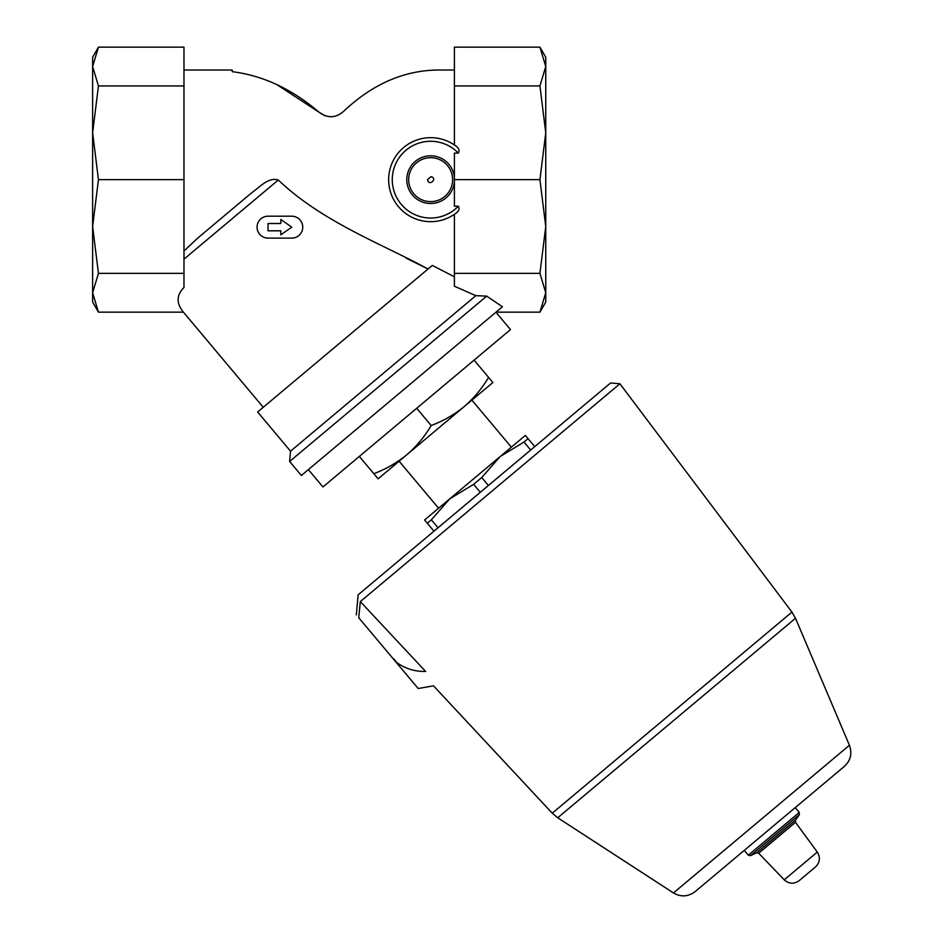 <?xml version="1.0" encoding="UTF-8"?>
<svg xmlns="http://www.w3.org/2000/svg" width="943" height="943" viewBox="0 0 943 943"><rect width="100%" height="100%" fill="white"/><g stroke="black" fill="none" stroke-linecap="round" stroke-linejoin="round"><path stroke-width="1.41" d="M545.749 66.552L545.749 57.24L539.926 47.15L545.749 66.552L539.926 47.15L454.396 47.15L454.396 85.954L539.926 85.954L545.749 66.552L545.749 132.81L539.926 85.954M545.749 226.497L545.749 132.81L539.926 179.653L545.749 226.497L545.749 292.754L539.926 273.352L545.749 226.497M539.926 312.157L545.749 302.066L545.749 292.754L539.926 312.157L496.018 312.157M92.626 66.552L92.626 57.24L98.449 47.15L92.626 66.552L98.449 47.15L183.979 47.15L183.979 85.954L98.449 85.954L92.626 66.552L92.626 132.81L98.449 85.954M98.449 312.157L92.626 292.754L98.449 273.352L183.979 273.352L183.979 287.497C176.365 295.112 176.176 303.34 183.413 312.157L98.449 312.157L92.626 302.066L92.626 132.81L98.449 179.653L183.979 179.653L183.979 85.954M432.33 265.419L454.396 276.794L432.33 265.419L257.639 411.997L290.527 451.19L475.861 295.666L486.706 296.114L502.43 306.77L301.371 475.484L289.631 461.481L486.706 296.114M406.303 258.217L428.039 269.014C382.257 244.037 322.53 222.147 278.291 180.007C268.413 176.86 259.738 187.186 252.17 192.384L197.57 238.202L183.979 251.062M343.452 111.498C373.322 83.243 406.056 69.428 441.666 70.03C406.056 69.428 373.322 83.243 343.452 111.498C335.684 118.158 327.575 118.417 319.147 112.288L277.03 84.729M183.979 70.03L232.214 70.03L232.214 71.668C263.121 75.558 292.094 89.102 319.147 112.288L324.97 115.777M442.703 70.03L454.396 70.03M539.926 273.352L454.396 273.352L454.396 286.224L475.861 295.666M454.396 214.309C458.64 211.798 459.948 209.098 458.333 206.211L454.396 206.211L454.396 153.096L458.333 153.096C459.96 150.22 458.652 147.521 454.396 144.998A42.022 42.022 0 0 0 399.16 207.484A42.022 42.022 0 0 0 454.396 214.32L454.396 273.352M488.592 377.389L492.883 382.516L464.192 406.598C473.857 398.252 481.991 388.516 488.592 377.389L474.093 360.12M378.119 478.82L373.817 473.692C385.935 469.107 396.932 462.789 406.81 454.75C416.476 446.404 424.598 436.668 431.199 425.541C443.316 420.955 454.314 414.637 464.192 406.598L378.119 478.82M534.752 446.617L525.357 435.418L500.155 456.553L524.002 442.055L528.068 438.648M530.685 450.023L524.002 442.055M488.415 485.492L481.732 477.523L500.155 456.553L449.776 498.835L473.622 484.337L481.732 477.523M480.305 492.305L473.622 484.337M438.035 527.774L431.352 519.805L449.776 498.835L424.574 519.982L427.285 523.212L431.352 519.805M433.969 531.18L427.285 523.212M395.742 661.75C404.476 668.457 414.437 671.687 425.611 671.44C436.173 690.394 436.173 690.394 425.611 671.44L360.32 601.587L619.905 383.777L360.32 601.587L358.729 617.736L418.197 688.52L433.485 685.82L552.268 813.196L791.943 612.078L619.905 383.777L610.604 382.964L358.116 594.833L356.36 614.907M438.578 508.23L399.113 461.21M358.729 617.736C355.57 613.976 355.57 613.976 358.729 617.736C355.57 613.976 355.57 613.976 358.729 617.736M799.181 880.644L815.495 866.959L799.181 880.644C793.982 884.286 788.996 884.015 784.222 879.831L758.691 853.215L795.503 822.32L817.286 852.083C820.575 857.505 819.974 862.468 815.495 866.959M748.306 855.195L799.251 812.442L795.22 807.632L744.275 850.386L748.306 855.195L750.475 855.666L756.592 852.826L758.691 853.215M552.268 813.196L557.726 817.781L673.455 892.938C680.976 897.241 688.201 896.793 695.144 891.606L844.35 766.411C850.669 760.471 852.354 753.433 849.431 745.276L795.503 618.254L791.943 612.078M395.977 661.55L393.868 659.051M359.33 456.424L373.817 473.692M416.712 408.272L431.199 425.541M495.924 312.227L510.493 329.59L322.93 486.965L308.373 469.602M430.975 176.671L427.568 179.653C428.629 187.02 438.306 178.475 430.975 176.671M98.449 273.352L92.626 226.497L98.449 179.653M183.979 273.352L183.979 179.653M454.396 179.653L539.926 179.653M454.396 144.998L454.396 85.954M268.024 238.119L291.776 238.119A10.962 10.962 0 0 0 302.738 227.157A10.962 10.962 0 0 0 291.776 216.195L268.024 216.195A10.962 10.962 0 0 0 257.062 227.157A10.962 10.962 0 0 0 268.024 238.119M280.814 234.831L291.776 227.157L280.814 219.483L280.814 223.503L268.024 223.503L268.024 230.811L280.814 230.811L280.814 234.831M183.979 259.148L278.291 180.007M458.333 153.096A38.368 38.368 0 0 0 403.698 152.33A38.368 38.368 0 0 0 403.698 206.977A38.368 38.368 0 0 0 458.333 206.211M454.396 177.473A23.858 23.858 0 0 0 429.548 155.831A23.858 23.858 0 0 0 406.787 179.653A23.858 23.858 0 0 0 429.548 203.476A23.858 23.858 0 0 0 454.396 181.834M784.222 879.831L817.286 852.083M756.592 852.826L795.479 820.186L795.503 822.32M750.475 855.666L799.358 814.658L799.251 812.442M673.455 892.938L849.431 745.276M557.726 817.781L795.503 618.254M408.673 179.653A21.972 21.972 0 0 0 441.63 198.678A21.972 21.972 0 0 0 441.63 160.628A21.972 21.972 0 0 0 408.673 179.653M263.238 407.293L183.413 312.157M290.527 451.19L289.631 461.481M511.354 447.159L471.889 400.138M795.479 820.186L799.358 814.658"/></g></svg>
